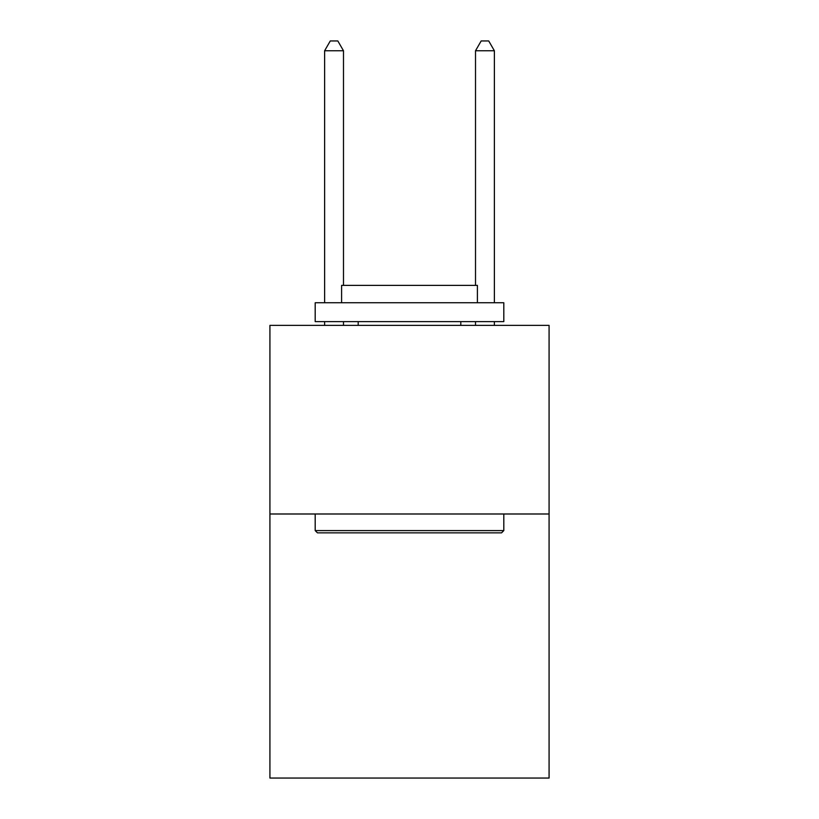 <?xml version="1.0" encoding="UTF-8"?>
<svg xmlns="http://www.w3.org/2000/svg" width="819" height="819" viewBox="0 0 819 819"><rect width="100%" height="100%" fill="white"/><g stroke="black" fill="none" stroke-linecap="round" stroke-linejoin="round"><path stroke-width="1.23" d="M549.078 513.994L549.078 778.05L269.922 778.05L269.922 325.378L549.078 325.378L549.078 513.994L269.922 513.994M317.455 532.852L315.192 530.589L503.808 530.589L501.545 532.852L317.455 532.852M503.808 302.743L503.808 321.611L315.192 321.611L315.192 302.743L503.808 302.743M341.595 302.743L341.595 285.391L477.405 285.391L477.405 302.743M503.808 513.994L503.808 530.589M315.192 513.994L315.192 530.589M460.8 321.611L460.8 325.378M358.2 321.611L358.2 325.378M343.489 285.391L343.489 50.758L324.621 50.758L324.621 302.743M324.621 321.611L324.621 325.378M343.489 321.611L343.489 325.378M324.621 50.758L330.282 40.95L337.827 40.95L343.489 50.758M494.379 325.378L494.379 321.611M494.379 302.743L494.379 50.758L475.511 50.758L475.511 285.391M475.511 325.378L475.511 321.611M475.511 50.758L481.173 40.95L488.718 40.95L494.379 50.758"/></g></svg>
